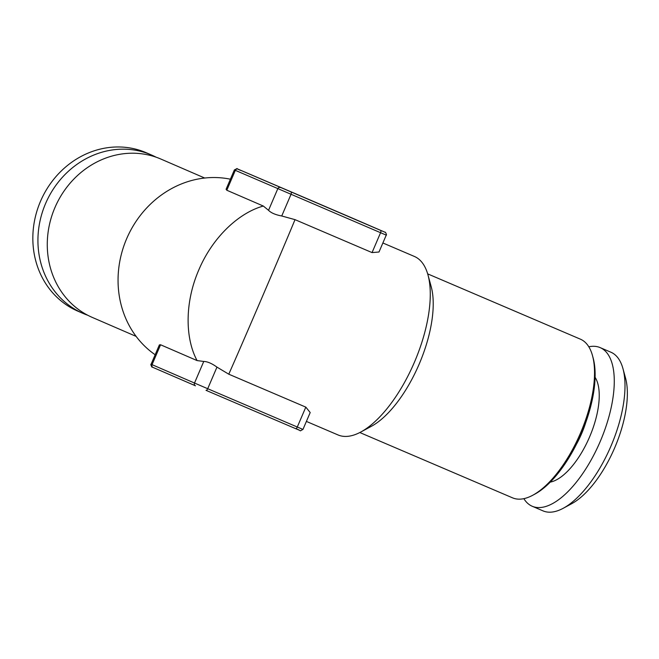<?xml version="1.0" encoding="UTF-8"?>
<svg xmlns="http://www.w3.org/2000/svg" width="659" height="659" viewBox="0 0 659 659"><rect width="100%" height="100%" fill="white"/><g stroke="black" fill="none" stroke-linecap="round" stroke-linejoin="round"><path stroke-width="0.99" d="M151.092 364.238L152.048 364.658A2.158 1.952 113.4 0 0 152.987 367.401L152.122 367.022C152.18 368.068 150.186 363.842 151.092 364.238L159.379 344.896L160.574 344.772L197.082 360.58L203.755 361.453C207.396 361.527 211.803 363.414 216.959 367.121L228.772 374.188C240.881 347.128 283.667 247.29 295.01 219.645L281.739 215.987C275.52 214.826 271.113 212.931 268.534 210.312L263.32 206.045L226.803 190.237L226.086 189.273L234.373 169.931L240.041 172.345M197.082 360.58C185.072 338.355 184.619 302.522 198.804 269.935C212.618 237.182 238.904 212.75 263.32 206.045M382.871 242.973L414.371 256.442A97.071 41.641 113.2 0 1 414.445 256.475A97.071 41.641 113.2 0 1 427.971 274.918A97.071 41.641 113.2 0 1 414.412 362.244A97.071 41.641 113.2 0 1 360.794 432.024A97.071 41.641 113.2 0 1 338.034 434.948L306.394 421.422M295.01 219.645L372.055 252.595L379.007 252.002L386.24 235.123L380.572 232.709A2.158 0.923 -66.8 0 0 380.572 230.362L237.973 169.132L380.572 230.362M299.367 430.228L295.594 428.63A2.158 0.923 -66.8 0 0 297.291 427.016L302.959 429.429L310.2 412.542L305.817 407.13L228.772 374.188M230.395 179.207A97.071 87.688 113.4 0 0 131.314 229.175A97.071 87.688 113.4 0 0 140.697 341.963A97.071 87.688 113.4 0 0 155.162 354.74M542.942 510.84A86.288 37.011 -66.8 0 0 543.008 510.873A86.288 37.011 -66.8 0 0 563.239 508.27L571.773 503.657A77.655 33.312 -66.8 0 0 614.732 447.7A77.655 33.312 -66.8 0 0 625.515 377.978L622.953 368.62A86.288 37.011 -66.8 0 0 610.86 352.194L600.11 347.598A86.288 37.011 -66.8 0 0 588.808 346.791M204.702 178.029L160.87 159.05A86.288 77.943 113.4 0 0 160.582 158.926A86.288 77.943 113.4 0 0 54.994 207.428A86.288 77.943 113.4 0 0 92.309 317.424L136.133 336.395M523.856 498.665A86.288 37.011 -66.8 0 0 532.192 506.244A86.288 37.011 -66.8 0 0 532.258 506.277A86.288 37.011 -66.8 0 0 600.217 441.489A86.288 37.011 -66.8 0 0 600.11 347.598M359.814 432.535L512.554 497.85A86.288 37.011 -66.8 0 0 532.777 495.239A86.288 37.011 -66.8 0 0 580.505 433.062A86.288 37.011 -66.8 0 0 592.49 355.596A86.288 37.011 -66.8 0 0 580.472 339.204A86.288 37.011 -66.8 0 0 580.406 339.171L427.666 273.864M532.777 495.239L534.91 494.093A84.13 36.088 -66.8 0 0 581.452 433.465A84.13 36.088 -66.8 0 0 593.133 357.936L592.49 355.596M156.125 157.204A86.288 77.943 113.4 0 0 151.529 155.013A86.288 77.943 113.4 0 0 45.718 203.227A86.288 77.943 113.4 0 0 82.968 313.379A86.288 77.943 113.4 0 0 83.256 313.503A86.288 77.943 113.4 0 0 87.705 315.233M151.529 155.013L146.438 152.806A86.288 77.943 113.4 0 0 40.627 201.02A86.288 77.943 113.4 0 0 77.869 311.172L82.968 313.379M360.794 432.024L371.462 426.258A86.288 37.011 -66.8 0 0 419.19 364.081A86.288 37.011 -66.8 0 0 431.175 286.616L427.971 274.918M563.239 508.27A86.288 37.011 -66.8 0 0 610.967 446.085A86.288 37.011 -66.8 0 0 622.953 368.62M203.755 361.453L194.504 383.036L207.709 388.711A2.158 0.923 113.2 0 1 206.012 390.326L295.594 428.63L206.012 390.326M216.959 367.121L207.709 388.711L297.291 427.016L305.817 407.13M372.055 252.595L380.572 232.709L235.329 170.352L226.803 190.237M280.429 187.518A2.158 1.952 -66.6 0 0 277.785 188.729L268.534 210.32M344.056 214.546A2.158 0.923 113.2 0 1 344.064 214.554L354.633 219.093A2.158 1.952 113.4 0 0 354.633 219.093A2.158 1.952 113.4 0 0 354.624 219.085L384.354 231.96A2.158 1.952 113.4 0 0 384.345 231.952L385.21 232.339C385.153 231.284 387.146 235.518 386.24 235.123M195.435 385.779L152.987 367.409A2.158 1.952 113.4 0 0 152.987 367.409L195.443 385.787A2.158 1.952 113.4 0 1 194.504 383.036L152.048 364.658L160.574 344.772M281.739 215.987L290.99 194.405A2.158 0.923 -66.8 0 0 290.99 192.049M550.265 482.116A59.318 25.446 -66.8 0 0 589.583 436.942A59.318 25.446 -66.8 0 0 595.085 377.31M576.386 444.372A52.852 22.67 -66.8 0 0 585.835 422.262M237.973 169.132A2.158 1.952 113.4 0 0 235.329 170.352L234.373 169.931C239.374 167.608 234.431 168.482 241.738 170.73L315.018 202.082A2.158 1.952 -66.6 0 1 315.027 202.082M295.594 428.63L295.594 428.63C302.852 430.92 298.288 431.785 302.959 429.429M344.064 214.554L335.101 210.715A2.158 0.923 -66.8 0 0 335.101 210.715L319.269 203.919A2.158 1.952 -66.6 0 1 319.269 203.928A2.158 1.952 -66.6 0 0 319.261 203.919M315.018 202.082L319.269 203.919M532.258 506.277L543.008 510.873"/></g></svg>
